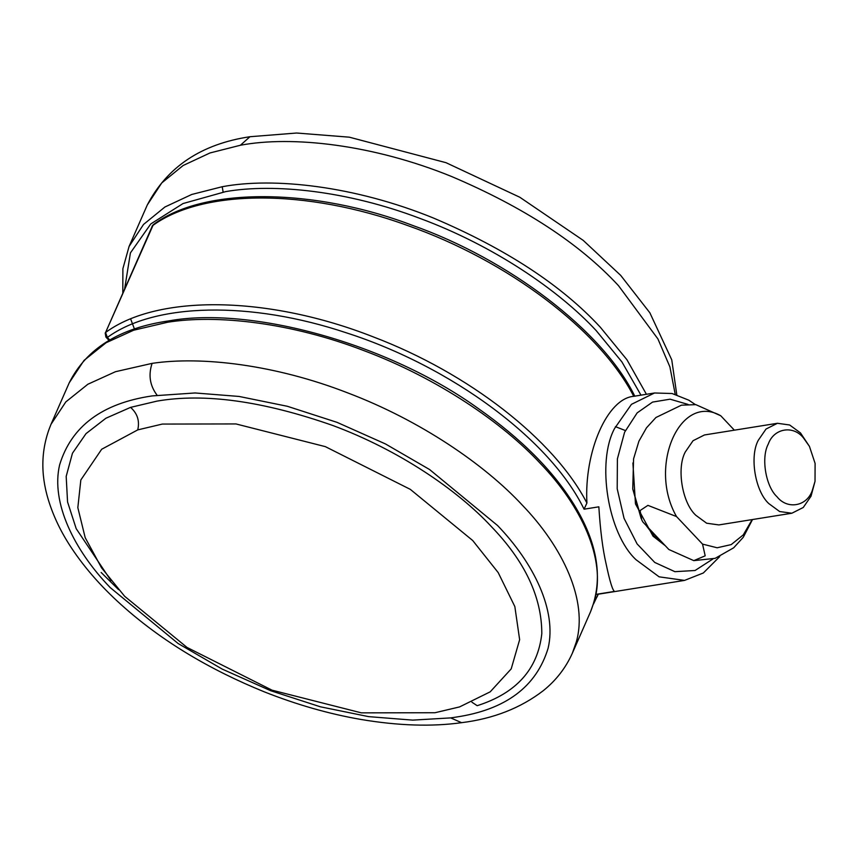 <?xml version="1.0" encoding="UTF-8"?>
<svg xmlns="http://www.w3.org/2000/svg" width="858" height="858" viewBox="0 0 858 858"><rect width="100%" height="100%" fill="white"/><g stroke="black" fill="none" stroke-linecap="round" stroke-linejoin="round"><path stroke-width="1.29" d="M471.932 702.209L477.177 705.694C516.323 693.21 537.859 669.197 541.806 633.665C541.816 597.125 524.978 561.411 491.302 526.533C457.475 489.982 398.562 449.828 332.593 425.418C262.902 401.018 204.386 392.921 157.057 401.104L130.566 407.378L105.888 418.243L86.025 433.622L72.458 453.239L66.184 476.383L67.557 501.951L76.201 528.678L111.004 580.619M137.741 429.89L101.662 449.26L80.834 479.965L77.831 507.636L85.189 537.655L101.544 567.824L124.624 596.267L187.023 647.436L271.997 690.164L361.357 712.859L434.995 712.73L459.598 706.906L490.208 691.827L511.207 668.886L519.637 639.693L514.843 606.574L498.198 572.597L472.715 540.529L410.306 489.36L325.332 446.632L235.971 423.938L162.334 424.066L137.741 429.89C139.811 420.967 137.43 413.459 130.566 407.378M812.247 490.637L815.025 481.317L815.1 463.417L809.437 446.375L803.463 437.923C793.21 424.892 773.755 428.239 768.275 444.079C760.917 457.604 765.69 486.475 777.058 496.803C787.312 509.824 806.756 506.477 812.247 490.637M815.025 481.317L811.035 496.192L803.27 507.475L791.848 513.234L779.632 511.529L768.8 503.582C755.158 491.194 749.431 456.553 758.258 440.326L766.022 429.043L777.445 423.284L789.65 424.989L800.493 432.936L809.437 446.375M777.445 423.284L704.461 434.963L693.039 440.722L685.274 452.005C676.447 468.243 682.174 502.885 695.817 515.272L706.649 523.219L718.854 524.924L791.848 513.234M752.176 519.583L743.296 534.866L731.22 544.594L717.159 547.779L702.541 544.111L705.19 555.823L693.8 560.639L668.854 549.506L642.846 521.954L641.805 519.98L640.111 510.531L647.919 505.362L676.533 516.57C647.661 466.377 680.147 392.396 720.774 415.776L734.373 430.18M676.533 516.57L702.541 544.111M641.805 519.98L632.743 488.781L633.579 458.826L638.92 441.173L646.503 427.81L655.952 417.492L681.445 405.18L695.827 404.644L720.774 415.776M641.173 518.586L632.775 489.081M665.315 545.752L653.045 536.186L635.467 503.893L632.904 462.945M688.062 404.429L670.066 399.185L652.552 402.091L637.162 412.88L624.592 432.239L617.395 458.88L617.202 488.77L624.045 518.307L637.086 543.897L654.751 562.44L674.892 571.675L695.066 570.495L712.826 559.041M586.915 503.024C584.094 451.533 607.346 398.423 633.762 396.31C599.56 329.922 507.721 260.607 407.368 225.439C306.424 188.728 202.703 188.867 152.434 225.772L105.588 332.486C157.947 293.886 268.683 295.72 373.391 336.937C468.833 373.209 554.107 439.543 586.915 503.024L584.073 509.191L598.841 506.821C600.321 530.534 602.788 549.753 606.241 564.5C609.824 581.37 612.58 590.336 614.51 591.409L595.967 594.38M595.956 594.422L598.187 594.219L593.468 604.096M719.701 556.617L703.335 572.983L684.555 580.394L659.116 576.833L636.035 559.727C607.872 533.579 596.364 462.054 614.575 428.485L631.467 404.322L654.547 392.985L633.762 396.31M640.969 395.152L621.921 361.926L596.181 330.598C558.697 290.101 493.404 245.581 420.281 218.522C347.318 190.766 273.927 183.237 225.74 191.591L183.022 203.55L150.761 223.949L130.427 252.896L124.7 288.524M130.641 318.929L134.76 329.847M646.417 394.283L626.941 359.738L600.289 327.188C561.486 285.21 505.909 248.841 433.569 218.082C354.815 185.95 273.552 177.027 222.201 186.733L191.731 194.466L164.918 207.003L143.522 224.453L129.075 246.461L122.887 268.672L122.801 292.835M223.134 192.02L222.201 186.733M675.214 394.294L669.894 366.87L657.914 338.921L618.511 285.682C579.708 243.715 524.131 207.346 451.78 176.587C373.026 144.444 291.763 135.532 240.422 145.238L209.953 152.971L183.129 165.508L161.733 182.947L147.286 204.965L129.075 246.461M240.422 145.238L249.957 136.722C201.48 144.005 167.256 166.752 147.286 204.965M169.241 320.828L167.642 322.243L133.676 330.212L106.07 342.75L84.041 360.403L69.219 382.818C86.401 348.52 119.745 327.853 169.241 320.828C250.59 306.167 387.816 343.082 478.764 408.869C521.289 438.846 552.938 470.613 573.745 504.161C597.962 543.318 603.571 579.161 590.583 611.679L594.455 600.697C606.477 559.352 581.102 505.652 540.433 463.545C502.756 422.855 437.473 378.174 364.103 350.697C290.905 322.511 216.806 314.328 167.642 322.243M590.583 611.679L572.361 653.185L576.233 642.202C588.256 600.847 562.88 547.157 522.222 505.04C484.856 464.725 420.452 420.463 347.822 392.932C275.375 364.725 201.587 355.995 152.102 363.363L115.465 371.707L87.859 384.245L65.819 401.898L50.997 424.324C41.087 448.176 40.219 473.38 48.38 499.957C53.432 516.387 61.133 532.41 71.504 547.994C85.5 569.101 103.432 589.221 125.289 608.343C163.503 641.859 209.802 669.68 264.2 691.805C296.771 704.718 329.022 713.942 360.939 719.454C398.284 725.739 431.831 726.812 461.572 722.683L450.686 717.899L455.598 717.17C505.555 709.802 536.389 686.818 548.123 648.198C556.992 610.628 533.773 563.095 497.565 525.525L429.611 469.551L385.499 443.961L337.13 422.383L287.323 406.274L239.092 396.45L195.077 392.964L152.145 395.913C102.199 403.271 71.353 426.265 59.62 464.886C50.751 502.456 73.97 549.989 110.178 587.548L178.142 643.532L222.243 669.111L270.624 690.701L320.42 706.81L368.65 716.634L412.666 720.119L450.686 717.899M101.137 572.468L118.618 589.693M152.102 363.363C148.209 375.01 149.871 385.617 157.068 395.184M663.534 543.865L654.161 536.003L646.031 525.332M615.411 426.641L625.353 430.544M584.073 509.191C550.407 439.843 451.758 366.656 346.342 332.818C250.665 300.815 154.933 302.67 107.368 337.451L109.77 339.993M152.038 226.244L153.325 224.667L105.588 332.486L107.368 337.451L105.909 337.087L109.041 340.411M676.79 394.766L671.75 359.824L649.871 312.805L620.666 275.354L583.193 240.358L519.809 197.243L445.978 162.677L349.303 137.173L296.611 133.022L249.957 136.722M69.219 382.818L50.997 424.324M461.572 722.683C493.457 718.736 520.731 708.043 543.404 690.583C556.156 680.297 565.808 667.824 572.361 653.185M752.52 519.53L743.242 537.312L733.687 547.79L715.154 558.344L693.8 560.639M695.355 404.59L688.813 400.182L672.061 393.511L654.547 392.985M684.555 580.394L598.198 594.219M105.191 332.958L105.909 337.087M598.305 594.09L597.082 596.868M634.813 396.235C602.745 330.309 507.732 258.944 412.548 225.397C315.304 188.32 204.032 186.165 153.325 224.667"/></g></svg>
